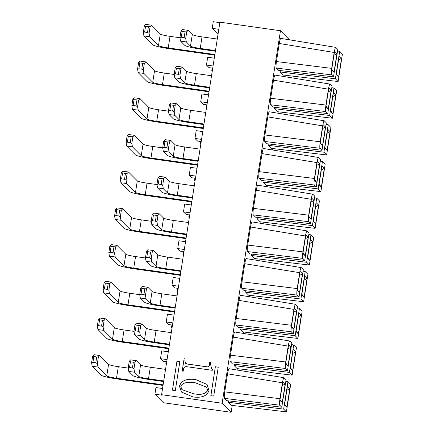 <?xml version="1.0" encoding="UTF-8"?>
<svg xmlns="http://www.w3.org/2000/svg" width="434" height="434" viewBox="0 0 434 434"><rect width="100%" height="100%" fill="white"/><g stroke="black" fill="none" stroke-linecap="round" stroke-linejoin="round"><path stroke-width="0.65" d="M218.025 34.199L212.21 28.346L213.251 21.7L219.837 22.633M280.467 30.727L222.132 403.246L161.578 394.69L219.913 22.172L280.467 30.727L289.462 39.809M212.21 28.346L218.796 29.279M214.271 58.178L207.685 57.245L206.459 65.051L213.051 65.979M208.526 94.883L201.935 93.95L200.714 101.751L207.306 102.684M269.406 111.842C268.912 111.728 268.364 113.41 267.773 116.892L264.946 134.958L320.184 141.772L322.674 125.876A5.881 0.727 -80.7 0 1 324.236 120.782A5.881 0.727 -80.7 0 1 324.306 120.826L326.303 122.838L322.006 150.294L267.04 143.752L264.767 141.468C264.377 140.692 264.436 138.522 264.946 134.958M268.879 143.974L268.657 145.379L323.894 152.198L328.196 124.742L326.059 124.39M328.196 124.742L330.925 127.487L326.623 154.938L271.657 148.401L268.657 145.379M325.929 105.066L328.419 89.171A5.881 0.727 -80.7 0 1 329.981 84.082A5.881 0.727 -80.7 0 1 330.052 84.125L332.053 86.138L327.751 113.589L272.785 107.052L270.512 104.762L325.75 111.576A5.881 0.7 -83 0 1 325.929 105.066L270.691 98.252C270.181 101.822 270.122 103.992 270.512 104.762M327.751 113.589L325.75 111.576M328.419 89.171L273.523 80.187L270.691 98.252M275.151 75.142C274.657 75.028 274.114 76.71 273.523 80.187M331.809 87.69L333.941 88.037L336.67 90.782L332.368 118.238L277.407 111.695L274.407 108.679L329.645 115.493L333.941 88.037M332.368 118.238L329.645 115.493M274.624 107.269L274.407 108.679M337.554 50.984L339.692 51.337L342.415 54.082L338.119 81.532L283.152 74.995L280.152 71.973L335.39 78.793L339.692 51.337M338.119 81.532L335.39 78.793M280.375 70.568L280.152 71.973M331.679 68.366L334.169 52.471A5.881 0.727 -80.7 0 1 335.732 47.377A5.881 0.727 -80.7 0 1 335.797 47.42L337.798 49.433L333.502 76.889L278.536 70.346L276.263 68.062L331.5 74.876A5.881 0.7 -83 0 1 331.679 68.366L276.442 61.552C275.932 65.116 275.872 67.286 276.263 68.062M333.502 76.889L331.5 74.876M334.169 52.471L279.268 43.487L276.442 61.552M280.901 38.436C280.407 38.322 279.859 40.004 279.268 43.487M206.6 107.182L206.031 107.106L206.53 107.605M206.031 107.106L206.394 104.795M212.345 70.482L211.781 70.4L212.28 70.905M211.781 70.4L212.139 68.095M206.459 65.051L209.052 67.655L212.709 68.171M200.714 101.751L203.302 104.361L206.958 104.876M325.446 126.988L323.08 124.612L320.14 143.399L322.5 145.775L325.446 126.988L322.44 128.708M320.184 141.772A5.881 0.7 97 0 0 320.004 148.282L322.006 150.294M320.232 142.802L322.5 145.775M330.062 131.638L327.697 129.261L324.757 148.043L327.122 150.424L330.062 131.638L327.057 133.357M323.894 152.198L326.623 154.938M324.849 147.446L327.122 150.424M328.826 87.912L331.191 90.288L328.25 109.075L325.885 106.693L328.826 87.912M333.448 92.556L335.808 94.932L332.867 113.719L330.502 111.343L333.448 92.556M339.193 55.856L341.558 58.232L338.618 77.019L336.252 74.637L339.193 55.856M334.576 51.207L336.936 53.583L333.996 72.37L331.636 69.993L334.576 51.207M328.185 92.008L331.191 90.288M325.977 106.097L328.25 109.075M332.802 96.652L335.808 94.932M330.599 110.746L332.867 113.719M338.553 59.952L341.558 58.232M336.345 74.04L338.618 77.019M333.93 55.302L336.936 53.583M331.728 69.397L333.996 72.37M222.132 403.246L231.132 412.3L232.212 405.41M237.734 370.131L237.957 368.71M243.485 333.431L243.707 332.005M249.23 296.726L249.452 295.304M254.98 260.026L255.203 258.599M260.726 223.32L260.948 221.899M266.471 186.62L266.698 185.193M272.221 149.914L272.443 148.493M277.966 113.214L278.189 111.788M283.717 76.509L283.939 75.087M231.132 412.3L163.368 402.725L154.916 394.218L162.121 395.238L161.578 394.69M195.81 176.09L189.219 175.157L190.439 167.356L197.031 168.289M190.059 212.79L183.468 211.863L184.694 204.056L191.28 204.989M184.314 249.496L177.723 248.563L178.944 240.762L185.535 241.695M178.564 286.196L171.978 285.268L173.199 277.462L179.79 278.395M172.819 322.901L166.227 321.968L167.448 314.167L174.039 315.1M167.068 359.602L160.482 358.674L161.703 350.867L168.294 351.8M154.916 394.218L155.952 387.573L162.544 388.506M201.555 139.385L194.964 138.457L196.19 130.65L202.776 131.583M213.718 396.068L218.242 367.169L215.362 366.763L210.837 395.662L213.718 396.068M210.897 395.672L215.362 366.763M215.416 366.817L218.237 367.218M172.417 390.166L175.303 390.573L179.828 361.674L176.942 361.267L172.417 390.166M172.477 390.177L176.942 361.267M176.996 361.321L179.817 361.717M320.004 148.282L264.767 141.468M314.259 184.987A5.881 0.7 -83 0 1 314.433 178.472L316.923 162.576A5.881 0.727 -80.7 0 1 318.485 157.488A5.881 0.727 -80.7 0 1 318.556 157.531L320.558 159.544L316.256 186.994L314.259 184.987L259.022 178.168C258.626 177.398 258.686 175.227 259.196 171.658L262.027 153.593C262.619 150.115 263.161 148.433 263.66 148.547M316.256 186.994L261.29 180.457L259.022 178.168M320.314 161.095L322.446 161.443L325.174 164.188L320.878 191.644L265.912 185.101L262.912 182.085L263.129 180.674M320.878 191.644L318.149 188.898L262.912 182.085M318.149 188.898L322.446 161.443M302.764 258.393A5.881 0.7 -83 0 1 302.937 251.877L305.428 235.982A5.881 0.727 -80.7 0 1 306.995 230.893A5.881 0.727 -80.7 0 1 307.06 230.937L309.062 232.949L304.76 260.4L302.764 258.393L247.526 251.574C247.13 250.803 247.19 248.633 247.7 245.064L250.532 226.998C251.123 223.521 251.666 221.839 252.165 221.953M304.76 260.4L249.8 253.863L247.526 251.574M308.818 234.501L310.95 234.848L313.679 237.593L309.382 265.049L254.416 258.507L251.416 255.49L251.639 254.08M309.382 265.049L306.654 262.304L251.416 255.49M306.654 262.304L310.95 234.848M291.268 331.798A5.881 0.7 -83 0 1 291.447 325.283L293.932 309.388A5.881 0.727 -80.7 0 1 295.5 304.299A5.881 0.727 -80.7 0 1 295.565 304.342L297.567 306.355L293.265 333.806L291.268 331.798L236.031 324.979C235.635 324.209 235.695 322.039 236.204 318.469L239.036 300.404C239.628 296.927 240.17 295.245 240.669 295.359M293.265 333.806L238.304 327.269L236.031 324.979M297.323 307.907L299.46 308.254L302.183 310.999L297.887 338.455L242.921 331.912L239.921 328.896L240.143 327.486M297.887 338.455L295.158 335.71L239.921 328.896M295.158 335.71L299.46 308.254M281.774 407.211L279.773 405.204A5.881 0.7 -83 0 1 279.952 398.689L282.442 382.793A5.881 0.727 -80.7 0 1 284.004 377.705A5.881 0.727 -80.7 0 1 284.069 377.748L286.071 379.761L281.774 407.211L226.808 400.674L224.535 398.385C224.145 397.615 224.199 395.445 224.714 391.875L227.541 373.81C228.132 370.332 228.68 368.65 229.174 368.764M279.773 405.204L224.535 398.385M279.952 398.689L224.714 391.875M282.442 382.793L227.541 373.81M285.827 381.312L287.964 381.66L290.688 384.405L286.391 411.861L231.425 405.318L228.425 402.302L228.647 400.891M286.391 411.861L283.662 409.116L228.425 402.302M283.662 409.116L287.964 381.66M291.577 344.607L293.709 344.959L296.438 347.705L292.136 375.155L237.176 368.618L234.176 365.596L234.393 364.191M292.136 375.155L289.413 372.415L234.176 365.596M289.413 372.415L293.709 344.959M285.518 368.499A5.881 0.7 -83 0 1 285.697 361.989L288.187 346.093A5.881 0.727 -80.7 0 1 289.749 340.999A5.881 0.727 -80.7 0 1 289.82 341.043L291.822 343.055L287.52 370.511L285.518 368.499L230.28 361.685C229.89 360.909 229.949 358.739 230.459 355.175L233.286 337.109C233.883 333.627 234.425 331.945 234.919 332.059M287.52 370.511L232.553 363.969L230.28 361.685M303.073 271.201L305.205 271.554L307.934 274.299L303.632 301.749L248.666 295.212L245.666 292.19L245.888 290.785M303.632 301.749L300.903 299.01L245.666 292.19M300.903 299.01L305.205 271.554M297.013 295.093A5.881 0.7 -83 0 1 297.192 288.583L299.682 272.688A5.881 0.727 -80.7 0 1 301.245 267.594A5.881 0.727 -80.7 0 1 301.315 267.637L303.312 269.65L299.015 297.106L297.013 295.093L241.776 288.279C241.385 287.503 241.445 285.333 241.955 281.769L244.781 263.704C245.378 260.221 245.921 258.539 246.414 258.653M299.015 297.106L244.049 290.563L241.776 288.279M314.563 197.796L316.701 198.148L319.429 200.893L315.127 228.344L260.161 221.807L257.161 218.785L257.384 217.38M315.127 228.344L312.399 225.604L257.161 218.785M312.399 225.604L316.701 198.148M308.509 221.687A5.881 0.7 -83 0 1 308.688 215.177L311.178 199.282A5.881 0.727 -80.7 0 1 312.74 194.188A5.881 0.727 -80.7 0 1 312.811 194.231L314.807 196.244L310.511 223.7L308.509 221.687L253.272 214.873C252.881 214.098 252.941 211.928 253.451 208.363L256.277 190.298C256.874 186.815 257.416 185.134 257.91 185.247M310.511 223.7L255.545 217.157L253.272 214.873M166.368 364.104L165.799 364.023L166.298 364.527M165.799 364.023L166.162 361.717M172.114 327.399L171.544 327.323L172.048 327.822M171.544 327.323L171.907 325.012M177.859 290.699L177.294 290.617L177.794 291.122M177.294 290.617L177.658 288.312M183.609 253.993L183.039 253.917L183.544 254.416M183.039 253.917L183.403 251.606M189.354 217.293L188.79 217.212L189.289 217.716M188.79 217.212L189.148 214.906M195.105 180.587L194.535 180.511L195.04 181.011M194.535 180.511L194.899 178.2M200.85 143.887L200.286 143.806L200.785 144.31M200.286 143.806L200.644 141.5M189.219 175.157L191.812 177.766L195.463 178.282M183.468 211.863L186.061 214.467L189.718 214.982M177.723 248.563L180.316 251.172L183.967 251.687M171.978 285.268L174.566 287.872L178.222 288.388M166.227 321.968L168.821 324.578L172.477 325.093M160.482 358.674L163.07 361.278L166.727 361.793M194.964 138.457L197.557 141.061L201.213 141.576M317.33 161.318L319.695 163.694L316.755 182.481L314.39 180.099L317.33 161.318M321.952 165.962L324.312 168.338L321.372 187.125L319.006 184.748L321.952 165.962M305.84 234.723L308.2 237.1L305.259 255.886L302.894 253.505L305.84 234.723M310.456 239.367L312.822 241.743L309.876 260.53L307.516 258.154L310.456 239.367M294.344 308.129L296.704 310.505L293.764 329.292L291.398 326.911L294.344 308.129M298.961 312.773L301.326 315.149L298.38 333.936L296.021 331.56L298.961 312.773M282.849 381.535L285.209 383.911L282.268 402.698L279.903 400.316L282.849 381.535M287.465 386.179L289.831 388.555L286.885 407.342L284.525 404.965L287.465 386.179M293.21 349.478L295.576 351.855L292.635 370.641L290.27 368.26L293.21 349.478M288.594 344.829L290.959 347.205L288.019 365.992L285.653 363.616L288.594 344.829M304.706 276.073L307.071 278.449L304.131 297.236L301.766 294.854L304.706 276.073M300.089 271.424L302.455 273.8L299.514 292.587L297.149 290.21L300.089 271.424M316.202 202.667L318.567 205.043L315.626 223.83L313.261 221.448L316.202 202.667M311.585 198.018L313.95 200.394L311.004 219.181L308.645 216.805L311.585 198.018M316.69 165.414L319.695 163.694M314.482 179.502L316.755 182.481M321.306 170.057L324.312 168.338M319.104 184.152L321.372 187.125M305.194 238.819L308.2 237.1M302.992 252.908L305.259 255.886M309.816 243.463L312.822 241.743M307.608 257.557L309.876 260.53M293.699 312.225L296.704 310.505M291.496 326.314L293.764 329.292M298.321 316.869L301.326 315.149M296.113 330.963L298.38 333.936M282.203 385.631L285.209 383.911M280.001 399.719L282.268 402.698M286.825 390.274L289.831 388.555M284.617 404.369L286.885 407.342M292.57 353.574L295.576 351.855M290.362 367.663L292.635 370.641M287.954 348.925L290.959 347.205M285.746 363.019L288.019 365.992M304.066 280.169L307.071 278.449M301.858 294.257L304.131 297.236M299.449 275.519L302.455 273.8M297.241 289.614L299.514 292.587M315.561 206.763L318.567 205.043M313.353 220.852L315.626 223.83M310.945 202.114L313.95 200.394M308.737 216.208L311.004 219.181M193.45 393.725C201.267 395.081 205.987 393.904 207.62 390.199L206.492 387.101L195.17 382.739C187.173 381.584 182.383 382.804 180.81 386.412L181.862 389.569L193.504 393.779L181.889 389.596M183.452 369.513L183.191 371.2L182.177 371.059L184.108 358.723L185.123 358.864L184.884 360.383L185.437 363.263L187.081 363.98L207.479 366.86C208.461 366.974 209.058 366.48 209.264 365.385L209.741 362.341L210.75 362.488L210.512 364.007L211.689 369.041L212.389 369.627L212.286 370.305L186.653 366.681C184.824 366.508 183.756 367.452 183.452 369.513M192.946 396.936L181.412 392.021L179.459 386.222C181.162 380.585 186.566 378.356 195.674 379.528L206.98 384.421L208.966 390.388C207.246 395.944 201.908 398.124 192.946 396.936M182.242 371.065L184.108 358.723M184.162 358.777L185.112 358.913M185.464 363.291L187.135 364.034L207.539 366.914C208.515 367.028 209.112 366.535 209.318 365.439L209.741 362.341M209.796 362.395L210.745 362.531M211.716 369.068L212.389 369.643M181.445 392.048L179.513 386.276C181.217 380.64 186.62 378.41 195.729 379.582L207.007 384.448M206.519 387.128L207.674 390.253C206.042 393.958 201.322 395.135 193.504 393.779M128.22 368.081L118.308 366.676L116.502 378.236L163.119 384.828M163.027 385.441L117.229 378.969A14.707 1.541 -171.1 0 1 100.992 375.101L92.198 366.258L91.585 362.808L92.626 356.14L94.01 354.697L99.777 355.517L98.393 356.954L97.352 363.621L97.965 367.072L106.759 375.92A8.826 0.922 8.9 0 0 116.502 378.236M180.267 275.33L134.469 268.863A14.707 1.541 -171.1 0 1 118.232 264.995L109.444 256.152L108.825 252.696L109.867 246.029L111.25 244.592L117.017 245.405L115.639 246.843L114.592 253.516L115.211 256.966L123.999 265.809A8.826 0.922 8.9 0 0 133.743 268.131L180.365 274.717M145.466 257.97L135.554 256.57L133.743 268.131M197.508 165.224L151.71 158.752A14.707 1.541 -171.1 0 1 135.479 154.884L126.685 146.041L126.066 142.591L127.113 135.923L128.497 134.48L134.263 135.299L132.88 136.737L131.833 143.404L132.451 146.855L141.245 155.703A8.826 0.922 8.9 0 0 150.983 158.019L197.606 164.611M162.707 147.864L152.795 146.459L150.983 158.019M133.97 331.375L124.059 329.976L122.247 341.536L168.869 348.122M168.772 348.735L122.974 342.269A14.707 1.541 -171.1 0 1 106.737 338.401L97.948 329.558L97.33 326.102L98.377 319.435L99.755 317.997L105.527 318.811L104.144 320.249L103.097 326.921L103.715 330.372L112.504 339.214A8.826 0.922 8.9 0 0 122.247 341.536M151.211 221.269L141.3 219.864L139.488 231.425L186.11 238.016M186.012 238.629L140.215 232.157A14.707 1.541 -171.1 0 1 123.983 228.289L115.189 219.447L114.571 215.996L115.618 209.329L117.001 207.886L122.768 208.705L121.384 210.143L120.337 216.81L120.956 220.26L129.75 229.109A8.826 0.922 8.9 0 0 139.488 231.425M156.956 184.564L147.045 183.164L145.238 194.725L191.861 201.311M191.763 201.924L145.965 195.457A14.707 1.541 -171.1 0 1 129.728 191.589L120.94 182.747L120.321 179.291L121.363 172.623L122.746 171.186L128.513 172L127.129 173.437L126.088 180.11L126.706 183.56L135.495 192.403A8.826 0.922 8.9 0 0 145.238 194.725M139.715 294.675L129.804 293.27L127.992 304.831L174.614 311.422M174.517 312.035L128.724 305.563A14.707 1.541 -171.1 0 1 112.487 301.695L103.693 292.852L103.075 289.402L104.122 282.735L105.505 281.292L111.272 282.111L109.889 283.548L108.847 290.216L109.46 293.666L118.254 302.514A8.826 0.922 8.9 0 0 127.992 304.831M182.812 259.071A4.443 4.373 135.2 0 1 182.063 259.147L167.557 257.096L165.745 268.657L180.251 270.707A4.443 4.373 135.2 0 1 180.945 270.99M180.251 270.707L180.891 271.348M180.88 271.424L166.472 269.389A14.707 1.541 -171.1 0 1 150.235 265.521L146.063 261.322L145.444 257.872L146.491 251.205L147.875 249.767L153.641 250.581L152.258 252.018L151.211 258.686L151.829 262.141L156.001 266.34A8.826 0.922 8.9 0 0 165.745 268.657M200.058 148.965A4.443 4.373 135.2 0 1 199.309 149.041L184.797 146.99L182.985 158.551L197.497 160.602A4.443 4.373 135.2 0 1 198.192 160.878M197.497 160.602L198.132 161.242M198.121 161.318L183.712 159.278A14.707 1.541 -171.1 0 1 167.481 155.415L163.303 151.216L162.69 147.766L163.732 141.093L165.115 139.656L170.882 140.47L169.499 141.913L168.457 148.58L169.076 152.03L173.247 156.229A8.826 0.922 8.9 0 0 182.985 158.551M177.067 295.776A4.443 4.373 135.2 0 1 176.318 295.852L161.806 293.802L160 305.362L174.506 307.413A4.443 4.373 135.2 0 1 175.2 307.69M174.506 307.413L175.141 308.053M175.13 308.129L160.726 306.095A14.707 1.541 -171.1 0 1 144.489 302.227L140.318 298.028L139.699 294.577L140.741 287.905L142.124 286.467L147.891 287.281L146.508 288.724L145.466 295.391L146.084 298.842L150.256 303.041A8.826 0.922 8.9 0 0 160 305.362M194.307 185.665A4.443 4.373 135.2 0 1 193.559 185.741L179.052 183.691L177.24 195.251L191.747 197.302A4.443 4.373 135.2 0 1 192.441 197.584M191.747 197.302L192.387 197.942M192.376 198.018L177.967 195.984A14.707 1.541 -171.1 0 1 161.73 192.116L157.558 187.917L156.94 184.466L157.987 177.799L159.37 176.361L165.137 177.175L163.754 178.613L162.707 185.28L163.325 188.736L167.497 192.935A8.826 0.922 8.9 0 0 177.24 195.251M165.571 369.182A4.443 4.373 135.2 0 1 164.822 369.258L150.31 367.207L148.504 378.768L163.01 380.819A4.443 4.373 135.2 0 1 163.705 381.095M163.01 380.819L163.651 381.459M163.634 381.535L149.231 379.5A14.707 1.541 -171.1 0 1 132.994 375.632L128.822 371.433L128.204 367.983L129.251 361.31L130.629 359.873L136.395 360.687L135.017 362.13L133.97 368.797L134.589 372.247L138.761 376.446A8.826 0.922 8.9 0 0 148.504 378.768M171.316 332.477A4.443 4.373 135.2 0 1 170.567 332.553L156.061 330.502L154.249 342.063L168.761 344.113A4.443 4.373 135.2 0 1 169.45 344.395M168.761 344.113L169.396 344.753M169.385 344.829L154.976 342.795A14.707 1.541 -171.1 0 1 138.739 338.927L134.567 334.728L133.949 331.278L134.996 324.61L136.379 323.173L142.146 323.986L140.762 325.424L139.721 332.091L140.334 335.547L144.506 339.746A8.826 0.922 8.9 0 0 154.249 342.063M188.562 222.371A4.443 4.373 135.2 0 1 187.813 222.447L173.302 220.396L171.49 231.957L186.002 234.007A4.443 4.373 135.2 0 1 186.696 234.284M186.002 234.007L186.636 234.648M186.625 234.723L172.222 232.689A14.707 1.541 -171.1 0 1 155.985 228.821L151.813 224.622L151.195 221.172L152.236 214.499L153.62 213.061L159.387 213.875L158.003 215.318L156.962 221.986L157.58 225.436L161.752 229.635A8.826 0.922 8.9 0 0 171.49 231.957M203.258 128.518L157.461 122.052A14.707 1.541 -171.1 0 1 141.224 118.184L132.43 109.341L131.817 105.885L132.858 99.218L134.242 97.78L140.008 98.594L138.625 100.032L137.583 106.704L138.202 110.155L146.99 118.997A8.826 0.922 8.9 0 0 156.734 121.319L203.356 127.905M168.452 111.158L158.54 109.759L156.734 121.319M217.298 38.854A4.443 4.373 135.2 0 1 216.55 38.93L202.038 36.879L200.231 48.44L214.738 50.49A4.443 4.373 135.2 0 1 215.432 50.773M214.738 50.49L215.378 51.131M215.362 51.207L200.958 49.172A14.707 1.541 -171.1 0 1 184.721 45.304L180.549 41.105L179.931 37.655L180.978 30.988L182.356 29.55L188.128 30.364L186.745 31.801L185.698 38.469L186.316 41.924L190.488 46.118A8.826 0.922 8.9 0 0 200.231 48.44M205.803 112.26A4.443 4.373 135.2 0 1 205.054 112.335L190.548 110.285L188.736 121.845L203.242 123.896A4.443 4.373 135.2 0 1 203.937 124.178M203.242 123.896L203.882 124.536M203.871 124.612L189.463 122.578A14.707 1.541 -171.1 0 1 173.226 118.71L169.054 114.511L168.435 111.061L169.482 104.393L170.866 102.956L176.633 103.769L175.249 105.207L174.202 111.874L174.821 115.33L178.992 119.529A8.826 0.922 8.9 0 0 188.736 121.845M211.553 75.559A4.443 4.373 135.2 0 1 210.799 75.635L196.293 73.585L194.481 85.145L208.993 87.196A4.443 4.373 135.2 0 1 209.687 87.473M208.993 87.196L209.627 87.836M209.617 87.912L195.208 85.872A14.707 1.541 -171.1 0 1 178.976 82.01L174.799 77.811L174.186 74.36L175.227 67.688L176.611 66.25L182.378 67.064L180.994 68.507L179.953 75.174L180.566 78.625L184.743 82.823A8.826 0.922 8.9 0 0 194.481 85.145M174.202 74.458L164.291 73.053L162.479 84.614L209.101 91.205M209.004 91.818L163.206 85.346A14.707 1.541 -171.1 0 1 146.969 81.478L138.18 72.635L137.562 69.185L138.609 62.518L139.992 61.075L145.759 61.888L144.376 63.331L143.328 69.999L143.947 73.449L152.735 82.297A8.826 0.922 8.9 0 0 162.479 84.614M214.754 55.113L168.956 48.646A14.707 1.541 -171.1 0 1 152.719 44.778L143.925 35.935L143.312 32.479L144.354 25.812L145.737 24.375L151.504 25.188L150.121 26.626L149.079 33.299L149.692 36.749L158.486 45.592A8.826 0.922 8.9 0 0 168.229 47.914L214.846 54.5M179.947 37.753L170.036 36.353L168.229 47.914M99.777 355.517L108.571 364.359A8.826 0.922 -171.1 0 0 118.308 366.676M117.017 245.405L125.811 254.248A8.826 0.922 -171.1 0 0 135.554 256.57M134.263 135.299L143.052 144.142A8.826 0.922 -171.1 0 0 152.795 146.459M105.527 318.811L114.316 327.654A8.826 0.922 -171.1 0 0 124.059 329.976M122.768 208.705L131.556 217.548A8.826 0.922 -171.1 0 0 141.3 219.864M128.513 172L137.307 180.842A8.826 0.922 -171.1 0 0 147.045 183.164M111.272 282.111L120.061 290.954A8.826 0.922 -171.1 0 0 129.804 293.27M153.641 250.581L157.813 254.78A8.826 0.922 -171.1 0 0 167.557 257.096M170.882 140.47L175.054 144.668A8.826 0.922 -171.1 0 0 184.797 146.99M147.891 287.281L152.068 291.48A8.826 0.922 -171.1 0 0 161.806 293.802M165.137 177.175L169.309 181.374A8.826 0.922 -171.1 0 0 179.052 183.691M136.395 360.687L140.573 364.885A8.826 0.922 -171.1 0 0 150.31 367.207M142.146 323.986L146.318 328.185A8.826 0.922 -171.1 0 0 156.061 330.502M159.387 213.875L163.558 218.074A8.826 0.922 -171.1 0 0 173.302 220.396M140.008 98.594L148.802 107.437A8.826 0.922 -171.1 0 0 158.54 109.759M188.128 30.364L192.3 34.563A8.826 0.922 -171.1 0 0 202.038 36.879M176.633 103.769L180.804 107.968A8.826 0.922 -171.1 0 0 190.548 110.285M182.378 67.064L186.549 71.263A8.826 0.922 -171.1 0 0 196.293 73.585M145.759 61.888L154.547 70.737A8.826 0.922 -171.1 0 0 164.291 73.053M151.504 25.188L160.298 34.031A8.826 0.922 -171.1 0 0 170.036 36.353M97.965 367.072L92.198 366.258M115.211 256.966L109.444 256.152M132.451 146.855L126.685 146.041M103.715 330.372L97.948 329.558M120.956 220.26L115.189 219.447M126.706 183.56L120.94 182.747M109.46 293.666L103.693 292.852M151.829 262.141L146.063 261.322M169.076 152.03L163.303 151.216M146.084 298.842L140.318 298.028M163.325 188.736L157.558 187.917M134.589 372.247L128.822 371.433M140.334 335.547L134.567 334.728M157.58 225.436L151.813 224.622M138.202 110.155L132.43 109.341M186.316 41.924L180.549 41.105M174.821 115.33L169.054 114.511M180.566 78.625L174.799 77.811M143.947 73.449L138.18 72.635M149.692 36.749L143.925 35.935M98.393 356.954L96.701 357.014L92.626 356.14M91.585 362.808L92.914 362.385L95.795 362.791L96.701 357.014M95.795 362.791L97.352 363.621M93.82 356.602L92.914 362.385M108.825 252.696L110.155 252.273L113.041 252.68L114.592 253.516M115.639 246.843L111.061 246.496L110.155 252.273M111.061 246.496L109.867 246.029M113.041 252.68L113.941 246.903M126.066 142.591L127.395 142.168L130.281 142.574L131.833 143.404M132.88 136.737L128.301 136.385L127.395 142.168M128.301 136.385L127.113 135.923M130.281 142.574L131.187 136.797M104.144 320.249L102.446 320.308L98.377 319.435M97.33 326.102L98.659 325.679L101.545 326.086L102.446 320.308M101.545 326.086L103.097 326.921M99.565 319.901L98.659 325.679M121.384 210.143L119.692 210.202L115.618 209.329M114.571 215.996L115.9 215.573L118.786 215.98L119.692 210.202M118.786 215.98L120.337 216.81M116.806 209.79L115.9 215.573M127.129 173.437L125.437 173.497L121.363 172.623M120.321 179.291L121.65 178.868L124.531 179.275L125.437 173.497M124.531 179.275L126.088 180.11M122.556 173.09L121.65 178.868M109.889 283.548L108.196 283.608L104.122 282.735M103.075 289.402L104.41 288.979L107.29 289.386L108.196 283.608M107.29 289.386L108.847 290.216M105.31 283.196L104.41 288.979M146.491 251.205L147.679 251.671L146.773 257.449L149.659 257.856L150.565 252.078L147.679 251.671M150.565 252.078L152.258 252.018M151.211 258.686L149.659 257.856M146.773 257.449L145.444 257.872M168.457 148.58L166.9 147.75L167.806 141.967L164.925 141.56L164.019 147.343L166.9 147.75M164.019 147.343L162.69 147.766M163.732 141.093L164.925 141.56M167.806 141.967L169.499 141.913M140.741 287.905L141.934 288.371L141.028 294.154L143.914 294.561L144.815 288.778L141.934 288.371M144.815 288.778L146.508 288.724M145.466 295.391L143.914 294.561M141.028 294.154L139.699 294.577M157.987 177.799L159.175 178.266L158.269 184.043L161.155 184.45L162.061 178.672L159.175 178.266M162.061 178.672L163.754 178.613M162.707 185.28L161.155 184.45M158.269 184.043L156.94 184.466M133.97 368.797L132.419 367.967L133.319 362.184L130.439 361.777L129.533 367.56L132.419 367.967M129.533 367.56L128.204 367.983M129.251 361.31L130.439 361.777M133.319 362.184L135.017 362.13M134.996 324.61L136.184 325.077L135.283 330.854L138.164 331.261L139.07 325.484L136.184 325.077M139.07 325.484L140.762 325.424M139.721 332.091L138.164 331.261M135.283 330.854L133.949 331.278M152.236 214.499L153.43 214.966L152.524 220.749L155.405 221.156L156.311 215.373L153.43 214.966M156.311 215.373L158.003 215.318M156.962 221.986L155.405 221.156M152.524 220.749L151.195 221.172M131.817 105.885L133.146 105.462L136.026 105.869L137.583 106.704M138.625 100.032L134.052 99.684L133.146 105.462M134.052 99.684L132.858 99.218M136.026 105.869L136.932 100.091M180.978 30.988L182.166 31.454L181.26 37.232L184.146 37.639L185.052 31.861L182.166 31.454M185.052 31.861L186.745 31.801M185.698 38.469L184.146 37.639M181.26 37.232L179.931 37.655M169.482 104.393L170.671 104.86L169.765 110.637L172.651 111.044L173.557 105.267L170.671 104.86M173.557 105.267L175.249 105.207M174.202 111.874L172.651 111.044M169.765 110.637L168.435 111.061M175.227 67.688L176.421 68.154L175.515 73.937L178.396 74.344L179.302 68.561L176.421 68.154M179.302 68.561L180.994 68.507M179.953 75.174L178.396 74.344M175.515 73.937L174.186 74.36M144.376 63.331L139.797 62.979L138.609 62.518M137.562 69.185L138.891 68.762L141.777 69.169L142.683 63.386M141.777 69.169L143.328 69.999M139.797 62.979L138.891 68.762M143.312 32.479L144.641 32.056L147.522 32.463L149.079 33.299M150.121 26.626L145.547 26.279L144.641 32.056M145.547 26.279L144.354 25.812M147.522 32.463L148.428 26.686M322.674 125.876L267.773 116.892M262.027 153.593L316.923 162.576M314.433 178.472L259.196 171.658M250.532 226.998L305.428 235.982M302.937 251.877L247.7 245.064M239.036 300.404L293.932 309.388M291.447 325.283L236.204 318.469M233.286 337.109L288.187 346.093M285.697 361.989L230.459 355.175M244.781 263.704L299.682 272.688M297.192 288.583L241.955 281.769M256.277 190.298L311.178 199.282M308.688 215.177L253.451 208.363M108.571 364.359L106.759 375.92M125.811 254.248L123.999 265.809M143.052 144.142L141.245 155.703M114.316 327.654L112.504 339.214M131.556 217.548L129.75 229.109M137.307 180.842L135.495 192.403M120.061 290.954L118.254 302.514M157.813 254.78L156.001 266.34M175.054 144.668L173.247 156.229M152.068 291.48L150.256 303.041M169.309 181.374L167.497 192.935M140.573 364.885L138.761 376.446M146.318 328.185L144.506 339.746M163.558 218.074L161.752 229.635M148.802 107.437L146.99 118.997M192.3 34.563L190.488 46.118M180.804 107.968L178.992 119.529M186.549 71.263L184.743 82.823M154.547 70.737L152.735 82.297M160.298 34.031L158.486 45.592M324.236 120.782L269.335 111.804M329.981 84.082L275.085 75.098M335.732 47.377L280.831 38.398M318.485 157.488L263.59 148.504M306.995 230.893L252.094 221.91M295.5 304.299L240.599 295.315M284.004 377.705L229.103 368.721M289.749 340.999L234.854 332.021M301.245 267.594L246.349 258.615M312.74 194.188L257.845 185.209"/></g></svg>
